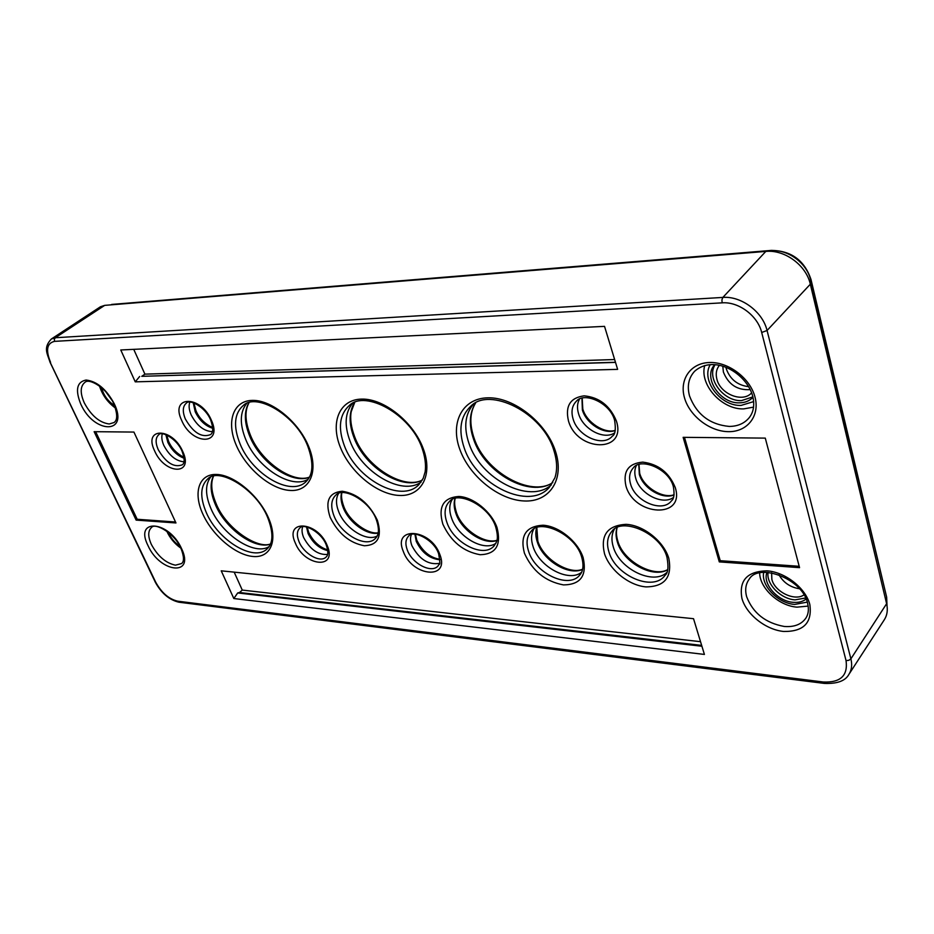 <?xml version="1.0" encoding="UTF-8"?>
<svg xmlns="http://www.w3.org/2000/svg" width="934" height="934" viewBox="0 0 934 934"><rect width="100%" height="100%" fill="white"/><g stroke="black" fill="none" stroke-linecap="round" stroke-linejoin="round"><path stroke-width="1.4" d="M788.249 579.313L791.869 581.777M725.963 367.354L726.313 368.883C730.108 379.367 737.568 385.298 748.694 386.688M771.612 572.846L771.858 579.349C774.718 591.806 794.659 601.566 803.976 594.888M799.481 588.759C790.327 587.323 783.498 582.676 778.968 574.807M751.648 392.829C742.822 403.114 720.324 394.16 716.903 379.262C715.502 373.833 716.331 369.199 719.367 365.357M750.271 389.618C737.405 390.459 728.462 384.61 723.406 372.082L722.788 366.245M766.989 572.355C762.214 583.762 777.765 601.438 793.34 602.337C798.558 602.745 802.82 601.648 806.112 599.021M768.122 572.425C765.927 583.878 780.742 599.009 795.032 599.873L805.645 597.994M763.685 572.402C760.86 585.63 778.034 603.387 794.694 604.426L807.268 602.115M759.646 572.962C759.809 588.338 778.944 605.897 796.994 607.147L808.167 606.084M100.487 386.758C102.845 395.21 107.702 401.912 115.045 406.885M377.138 536.034C366.502 542.07 345.043 528.375 338.738 511.785C335.82 504.337 335.761 498.219 338.563 493.444M495.872 543.343C483.859 551.901 457.999 537.038 451.647 518.288C448.974 510.816 449.149 504.558 452.184 499.527M421.082 482.072C401.912 496.269 361.505 472.394 350.052 441.105C344.132 425.309 344.961 412.723 352.527 403.371M551.364 484.816C529.788 504.675 480.473 479.049 468.985 443.428C463.556 427.375 465.004 414.322 473.351 404.27M212.38 431.648C203.904 431.251 196.817 425.635 191.143 414.836C188.995 409.816 188.563 405.578 189.847 402.122M581.578 572.25C568.876 582.723 539.455 567.055 533.197 546.95C530.827 539.91 531.061 533.921 533.909 528.959M439.529 563.342C428.344 565.152 419.132 559.268 411.906 545.689C410.271 541.381 410.096 537.657 411.38 534.54M327.554 554.457C318.027 555.065 310.065 549.426 303.655 537.564C301.904 533.326 301.589 529.718 302.686 526.729M269.085 546.623C254.258 556.034 222 534.703 211.049 508.855C205.188 495.172 205.06 484.583 210.652 477.076M666.689 572.589C653.076 585.408 619.511 569.016 613.358 547.114C611.198 540.191 611.548 534.178 614.432 529.099M614.385 433.037C603.539 440.159 582.944 428.986 578.613 413.879C576.885 408.251 577.177 403.325 579.5 399.098M183.963 461.805C176.001 461.081 169.299 455.64 163.87 445.483C161.851 440.906 161.325 437.019 162.306 433.82M308.138 479.259C291.291 489.743 257.083 467.619 245.817 439.669C239.548 424.188 239.828 412.116 246.681 403.441M673.379 497.518C662.475 505.516 639.965 493.969 635.785 478.488C634.338 473.666 634.513 469.37 636.311 465.599M180.857 548.153C174.635 543.74 169.93 538.077 166.766 531.154M753.551 407.131L743.697 408.894C721.772 409.711 699.251 384.645 704.726 365.521M180.437 547.289C174.588 543.378 170.28 538.194 167.548 531.738M179.853 546.168C174.693 542.747 170.922 538.206 168.529 532.52M753.668 401.597L741.082 405.414C720.511 406.36 700.687 380.22 710.272 364.634M752.979 397.242C749.617 400.861 745.145 402.729 739.541 402.834C719.986 403.85 702.496 377.114 714.744 364.692M752.897 396.88L741.468 400.616C723.313 401.527 706.022 378.06 715.117 364.715M95.642 431.695L137.193 519.269L175.522 522.001M700.523 641.681L242.268 590.09L234.177 572.133M701.656 645.394L239.513 592.518L242.268 590.09M701.924 646.246L237.691 592.95L239.513 592.518M614.642 359.543L144.91 374.149L141.77 376.32L615.471 362.287M133.737 349.351L144.91 374.149M141.77 376.32L615.506 362.404M104.69 305.371L55.351 337.734L51.358 338.995L100.452 306.761L104.69 305.371L765.81 251.421C784.618 249.413 806.252 265.233 810.327 284.205L886.611 603.703C888 609.797 887.242 615.132 884.346 619.709L848.948 674.313C851.691 669.97 852.345 664.81 850.886 658.855L767.059 330.496C762.739 311.804 741.257 295.844 722.858 297.421L55.351 337.734L54.312 339.322L54.557 341.365L722.11 302.849C738.596 301.484 757.778 315.774 761.689 332.481L846.052 660.63C848.072 675.656 840.472 682.777 823.251 681.995L824.313 683.408L179.165 602.243M683.139 437.334L765.285 438.116L799.551 567.65L719.297 561.894L683.139 437.334M684.47 437.346L720.231 560.692L799.189 566.296M719.297 561.894L720.231 560.692M233.827 598.531L704.411 654.43L693.53 618.693L221.23 570.826L233.827 598.531L237.691 592.95M136.13 520.098L94.136 431.683L133.924 432.068L175.966 522.958L136.13 520.098L137.193 519.269M135.255 381.843L617.631 369.362L604.531 326.363L120.766 349.981L135.255 381.843L139.668 376.472M99.494 386.011C102.366 395.059 107.679 402.402 115.431 408.041M101.549 387.633C103.569 395.245 107.9 401.235 114.567 405.625M105.764 391.72L112.033 400.394M111.625 304.437L771.706 250.405M108.764 305.033L110.224 304.916M770.223 251.339L770.795 250.744C787.677 248.946 807.011 263.073 810.654 280.06L810.922 279.254M809.521 281.321L810.654 280.06L886.635 597.095M885.607 599.523L886.471 598.145L886.961 605.407M746.663 596.744C753.002 613.124 765.518 623.025 784.221 626.457C794.227 627.263 801.477 624.437 805.972 617.981C808.482 614.058 809.019 609.143 807.583 603.224C802.61 578.461 758.513 562.653 749.255 579.115C745.659 583.972 744.795 589.844 746.663 596.744M109.208 423.989L114.076 422.53C117.684 420.008 117.556 413.692 113.691 403.605C107.27 388.275 89.104 377.733 84.947 382.333C80.207 386.174 79.985 393.016 84.294 402.881C91.217 415.653 99.518 422.693 109.208 423.989M341.587 492.732C340.455 497.086 341.003 502.072 343.233 507.687C348.896 522.421 366.712 535.474 378.142 533.092M455.01 498.464C453.609 503.006 453.947 508.143 456.037 513.875C461.84 530.804 483.835 545.269 496.935 540.506M354.605 402.414C348.861 411.777 348.662 423.534 354.009 437.696C364.902 467.35 402.099 490.922 422.308 480.134M475.581 402.963C469.37 412.863 468.693 424.912 473.538 439.097C484.454 472.767 529.636 498.289 552.753 482.633M193.21 402.706L195.218 411.777C199.479 420.428 205.317 425.951 212.742 428.309M536.63 527.698C535.322 532.065 535.591 536.922 537.412 542.28C543.179 560.575 568.491 575.963 582.571 569.413M414.906 534.178L416.26 541.358C421.678 552.543 429.57 558.695 439.961 559.816M306.504 526.928L308.103 533.536C312.715 542.888 319.276 548.597 327.776 550.64M213.326 476.212C209.776 483.8 210.535 493.432 215.591 505.096C225.759 528.994 254.433 549.671 270.416 544.172M617 527.652C615.623 532.065 615.775 536.922 617.456 542.234C623.176 562.315 652.387 578.613 667.67 569.798M581.975 398.211L582.372 410.014C586.354 423.674 603.784 434.66 615.226 430.539M165.843 434.649L167.875 442.447C171.844 450.398 177.25 455.664 184.091 458.255M248.923 402.659C243.891 411.439 244.194 422.705 249.833 436.47C260.469 462.774 291.665 484.454 309.376 477.274M638.774 464.583L639.335 474.402C643.187 488.412 662.288 499.818 674.056 494.938M375.363 538.474C366.245 548.48 341.003 534.47 334.01 515.895C330.449 506.578 331.091 499.597 335.96 494.962C342.778 486.637 369.572 500.32 376.332 519.713C379.391 528.702 379.076 534.96 375.363 538.474M494.098 545.888C483.789 558.392 453.947 543.401 447.001 522.713C443.778 513.502 444.654 506.356 449.639 501.289C457.905 490.782 489.101 505.527 495.697 526.893C499.001 538.883 496.398 541.603 496.444 542.035L494.098 545.888M418.736 484.793C401.211 503.414 356.601 479.282 344.389 445.787C337.769 427.854 339.474 414.357 349.491 405.321C365.182 389.805 410.68 414.066 422.098 448.25C425.098 456.959 426.114 464.828 425.145 471.868L423.219 478.313L418.736 484.793M549.355 487.303C529.403 510.968 476.235 485.295 464.175 447.806C458.22 430.025 460.427 416.155 470.806 406.185C489.264 386.513 542.852 412.396 553.862 450.433C557.143 460.824 557.481 469.954 554.901 477.811L549.355 487.303M210.57 434.602C201.709 437.976 193.303 432.781 185.364 419.027C182.305 411.544 182.667 406.208 186.461 403.033C189.707 398.841 205.702 407.236 210.699 420.148C213.396 427.842 213.349 432.664 210.57 434.602M579.874 574.912C569.121 589.354 535.497 573.674 528.702 551.632C525.83 542.946 526.741 536.034 531.446 530.897C540.272 518.674 575.227 534.131 581.59 556.769C584.871 568.211 581.485 573.149 579.874 574.912M438.011 565.981C431.45 573.78 412.104 563.599 407.306 550.033C405.064 543.927 405.531 539.245 408.718 535.999C412.828 529.66 433.983 539.338 438.641 553.769C440.019 561.591 440.229 565.012 439.272 564.019L438.011 565.981M326.106 557.038C320.304 563.33 303.795 553.839 298.997 541.603C296.545 535.427 296.86 530.851 299.954 527.885C303.106 522.853 321.529 531.796 326.27 545.024C328.383 551.235 328.324 555.24 326.106 557.038M267.159 548.842C253.908 562.256 218.066 540.471 206.321 512.626C199.689 496.946 200.285 485.598 208.107 478.57C219.046 467.257 256.535 489.019 267.778 517.775C273.499 532.754 273.288 543.109 267.159 548.842M665.031 575.332C653.543 592.109 615.599 575.858 608.968 552.017C606.353 543.518 607.369 536.571 612.015 531.189C621.799 516.934 660.887 533.034 666.981 557.306C668.732 567.136 668.079 573.137 665.031 575.332M612.365 436.12C603.084 447.479 578.006 436.411 573.149 419.168C570.908 411.661 572.005 405.66 576.441 401.153C583.983 391.696 609.984 402.496 614.595 420.242C616.008 429.348 615.261 434.637 612.365 436.12M182.305 464.805C174.004 467.876 165.972 462.809 158.208 449.628C155.219 442.553 155.453 437.544 158.92 434.59C161.605 430.702 177.156 438.863 182.083 451.297C184.734 458.641 184.804 463.147 182.305 464.805M305.792 481.862C290.486 496.806 252.262 474.25 240.12 444.035C233.033 426.278 234.189 413.318 243.622 405.169C256.838 392.7 296.3 415.315 307.823 446.335C313.882 463.159 313.205 474.997 305.792 481.862M377.359 520.215C369.093 503.356 357.407 493.701 342.299 491.249C328.896 492.452 324.845 501.138 330.157 517.319C338.201 533.524 349.596 543.004 364.353 545.76C377.99 545.222 382.321 536.711 377.359 520.215M497.016 527.558C491.459 511.704 473.211 496.958 458.711 496.468C443.206 497.705 437.918 506.964 442.879 524.231C450.947 541.522 463.369 551.69 480.146 554.714C495.884 554.236 501.511 545.176 497.016 527.558M423.3 448.764C413.622 422.215 384.072 398.514 361.867 399.098C339.521 399.285 330.134 422.261 340.35 447.281C350.25 472.324 377.138 494.506 399.145 495.44C421.269 496.76 433.318 475.301 423.3 448.764M555.415 451.099C546.238 422.623 513.793 397.16 488.143 397.814C462.33 398.047 449.896 422.67 459.832 449.406C469.405 476.165 498.674 499.877 523.974 500.963C549.379 502.457 564.977 479.586 555.415 451.099M211.469 420.428C200.845 394.743 169.591 395.362 181.663 420.393C191.867 445.168 223.086 445.857 211.469 420.428M583.131 557.586C577.842 541.335 558.672 525.982 542.946 525.223C526.029 526.216 519.853 535.532 524.429 553.208C532.38 570.943 545.398 581.508 563.471 584.906C580.621 584.719 587.171 575.613 583.131 557.586M439.797 554.376C430.539 528.27 392.198 525.935 403.336 551.504C412.186 576.617 450.293 580.306 439.797 554.376M327.18 545.491C317.595 521.02 284.111 518.989 295.296 542.969C304.484 566.564 337.851 569.798 327.18 545.491M268.595 518.16C259.057 495.685 234.13 474.857 216.595 474.46C198.895 473.725 192.929 492.533 202.783 513.933C212.38 535.334 235.368 554.959 252.869 556.466C270.498 558.287 278.39 540.669 268.595 518.16M668.791 558.275C663.724 541.23 643.351 525.118 626.095 524.348C607.462 525.387 600.258 535.159 604.496 553.664C609.774 570.079 628.862 585.466 645.919 586.891C664.763 586.715 672.387 577.177 668.791 558.275M616.358 420.954C610.007 405.683 599.266 397.3 584.147 395.841C570.277 397.674 565.058 406.021 568.467 420.895C577.2 452.138 627.123 453.259 616.358 420.954M182.784 451.577C172.346 427.118 142.844 427.06 154.647 450.947C164.699 474.554 194.19 475.815 182.784 451.577M308.757 446.721C298.822 421.958 271.794 399.869 252.472 400.382C232.998 400.546 226.028 421.993 236.349 445.436C246.389 468.891 271.164 489.661 290.404 490.467C309.784 491.623 318.996 471.495 308.757 446.721M671.546 500.741C662.615 513.105 635.272 501.733 630.59 484.092C628.652 477.461 629.574 472.044 633.345 467.829C640.526 457.45 668.989 468.564 673.356 486.661C674.652 494.238 674.044 498.931 671.546 500.741M675.259 487.56C669.129 472.546 658.307 464.07 642.767 462.12C628.43 463.404 622.815 471.308 625.908 485.82C634.034 516.362 685.439 519.187 675.259 487.56M178.849 602.208L179.001 602.232C169.171 599.943 161.197 593.113 155.056 581.754L155.639 582.069C161.489 592.728 168.844 599.103 177.693 601.181L178.849 602.208M886.611 603.703L850.886 658.855L848.889 660.28L846.052 660.63M810.327 284.205L767.059 330.496L761.689 332.481M765.81 251.421L722.858 297.421L721.935 299.767L722.11 302.849M50.051 362.1L155.639 582.069M155.009 581.532L50.051 362.264C47.26 353.379 43.022 347.868 51.358 338.995M114.298 403.815C129.172 434.637 94.03 434.053 80.814 404.165C75.059 389.945 76.822 381.901 86.103 380.033C96.996 381.317 106.394 389.244 114.298 403.815M175.44 565.175C165.785 563.109 157.764 556.185 151.355 544.429C147.817 536.455 147.887 530.792 151.577 527.441C155.056 522.421 174.786 533.302 180.939 548.316C184.08 556.431 184.29 561.509 181.57 563.564L175.44 565.175M148.027 545.654C160.029 572.881 195.194 576.803 181.581 548.643C169.007 520.238 133.831 517.926 148.027 545.654M741.946 598.484C738.747 580.574 747.06 571.351 766.896 570.826C785.144 572.005 805.633 588 809.836 604.52C812.358 622.78 803.614 631.769 783.603 631.466C765.6 629.679 746.406 614.409 741.946 598.484M754.999 397.078C750.189 378.177 728.45 361.773 709.501 362.509C690.471 362.964 679.135 379.706 684.494 397.814C689.584 415.934 709.863 431.613 728.543 431.66C747.305 431.975 760.101 415.969 754.999 397.078M689.525 395.958C686.91 386.022 688.627 377.768 694.686 371.195C714.568 353.869 746.675 373.483 752.722 396.179C754.789 404.936 753.61 412.127 749.173 417.731C744.375 423.464 737.732 426.359 729.244 426.429C709.782 424.561 696.542 414.392 689.525 395.958M54.557 341.365C46.852 343.128 45.532 350.145 50.599 362.415M823.251 681.995L177.693 601.181M108.554 305.056L771.472 250.394C791.261 250.721 804.419 260.353 810.946 279.313L886.658 597.176L887.02 605.816M341.902 492.697C341.038 495.966 341.669 500.554 343.794 506.497C349.223 521.487 368.381 534.797 378.2 532.777M455.243 498.406C454.122 501.57 454.543 506.333 456.504 512.696C462.143 529.695 484.839 544.452 496.993 540.272M354.722 402.379L351.207 411.684C349.935 418.759 351.067 427.06 354.593 436.575C365.392 466.58 403.535 490.21 422.366 480.029M475.663 402.916C469.849 412.198 469.312 423.896 474.028 437.988C484.839 472.009 531.049 497.565 552.8 482.551M193.898 402.951L195.942 410.703C199.14 418.222 204.721 423.849 212.695 427.597M536.828 527.628L537.821 541.09C543.378 559.431 569.542 575.146 582.618 569.203M415.408 534.213L416.751 540.132C422.425 551.375 430.154 557.761 439.937 559.303M307.193 527.091L308.675 532.322C313.159 541.44 319.498 547.312 327.694 549.939M213.536 476.165C210.454 483.111 211.364 492.37 216.244 503.928C226.203 528.679 257.48 549.227 270.498 543.973M617.164 527.582C616.031 531.283 616.242 535.777 617.806 541.066C623.282 561.194 653.508 577.807 667.705 569.623M582.197 398.153L582.793 408.987C586.61 422.693 604.707 433.971 615.273 430.329M166.661 434.987L168.599 441.35C171.541 448.157 176.666 453.504 183.975 457.391M249.074 402.624C244.545 410.726 245.012 421.631 250.499 435.361C261.03 461.956 293.054 483.742 309.446 477.134M638.996 464.513L639.697 473.328C643.328 487.303 663.175 499.071 674.091 494.716M824.313 683.408C837.191 683.933 845.41 680.909 848.948 674.313"/></g></svg>
